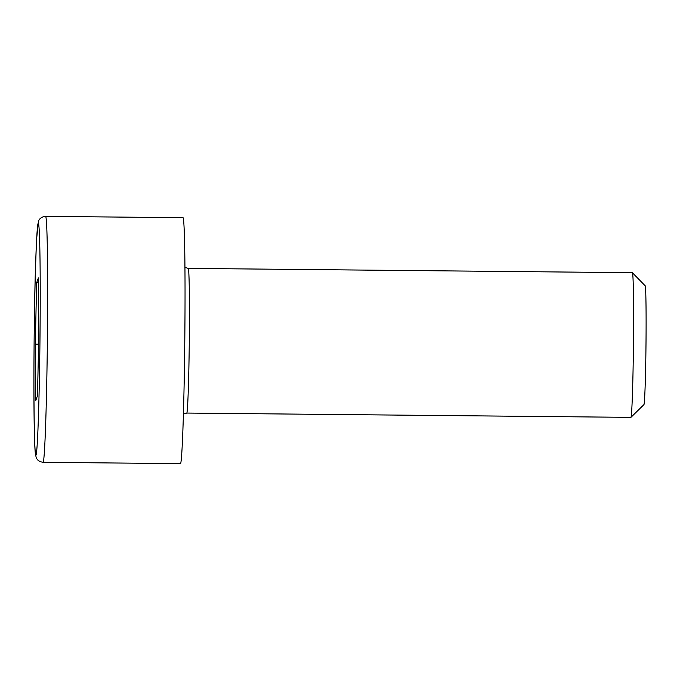 <?xml version="1.0" encoding="UTF-8"?>
<svg xmlns="http://www.w3.org/2000/svg" width="680" height="680" viewBox="0 0 680 680"><rect width="100%" height="100%" fill="white"/><g stroke="black" fill="none" stroke-linecap="round" stroke-linejoin="round"><path stroke-width="1.02" d="M180.727 463.318A122.978 3.103 -89.4 0 0 184.832 336.251A122.978 3.103 -89.4 0 0 182.877 217.694L45.483 216.368A122.978 3.103 90.6 0 1 47.438 334.925A122.978 3.103 90.6 0 1 43.333 461.983A122.978 3.103 90.6 0 1 43.103 462.306L180.498 463.633A122.978 3.103 -89.4 0 0 180.727 463.318M186.77 413.058L630.913 417.358A72.335 1.827 -89.4 0 0 630.963 417.333A72.335 1.827 -89.4 0 0 631.048 417.171A72.335 1.827 -89.4 0 0 633.454 343.341A72.335 1.827 -89.4 0 0 632.366 272.705A72.335 1.827 -89.4 0 0 632.315 272.688L188.173 268.387A72.335 1.827 90.6 0 1 189.32 338.13A72.335 1.827 90.6 0 1 186.906 412.87A72.335 1.827 90.6 0 1 186.77 413.058L183.464 414.069M630.963 417.333L643.952 404.583A59.466 1.496 -89.4 0 0 644.019 404.447A59.466 1.496 -89.4 0 0 646 343.765A59.466 1.496 -89.4 0 0 645.099 285.702L632.366 272.705M38.828 334.356L37.485 395.743L35.717 400.648L35.3 344.173L36.643 282.786L38.411 277.882L38.828 334.356M38.615 344.207L35.3 344.173M38.445 282.803L36.643 282.786M36.159 454.699A115.744 2.916 -89.4 0 0 40.061 330.939A115.744 2.916 -89.4 0 0 37.97 223.83A115.744 2.916 -89.4 0 0 34.077 347.591A115.744 2.916 -89.4 0 0 36.159 454.699M45.483 216.368C39.848 216.877 38.411 221.025 38.395 221.45L36.524 239.802L35.215 276.361C34.238 313.438 33.745 364.625 34 401.795C34.238 432.438 34.765 450.117 35.598 454.852L36.074 456.969C36.643 457.895 36.728 461.278 43.103 462.306M188.173 268.387L184.883 267.308"/></g></svg>
